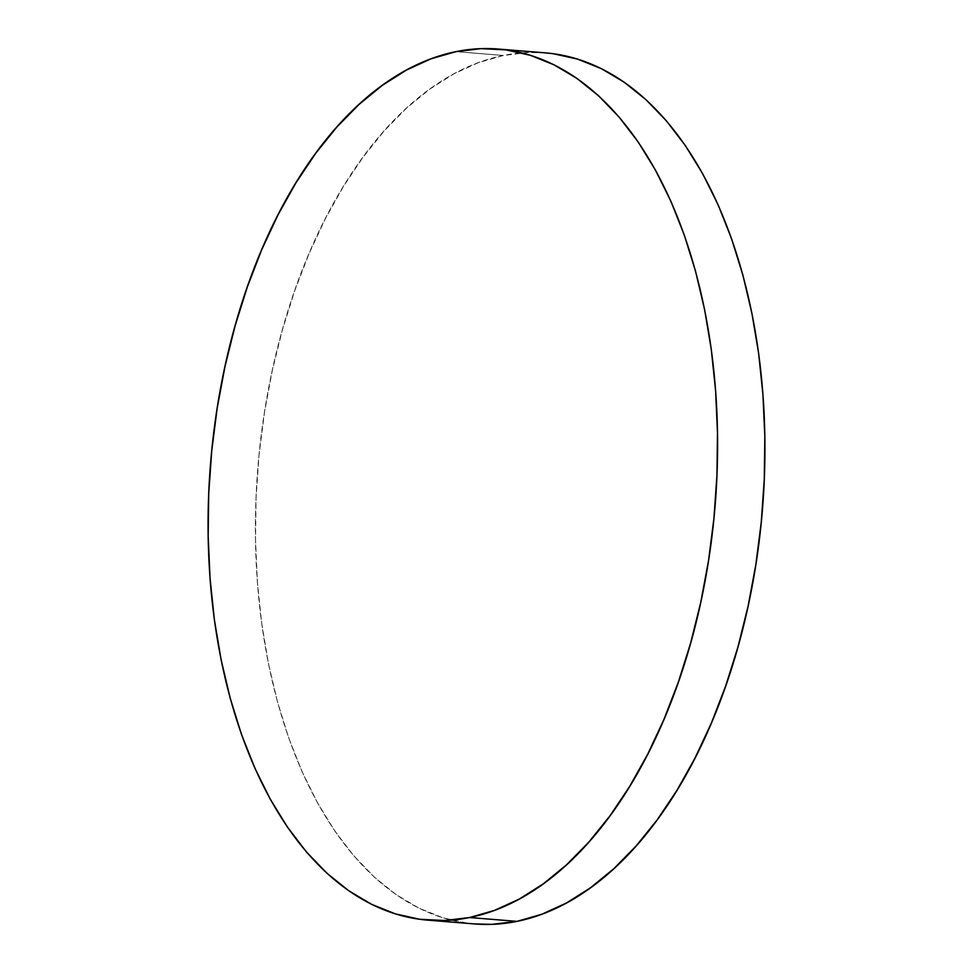 <?xml version="1.0" encoding="UTF-8"?>
<svg xmlns="http://www.w3.org/2000/svg" width="973" height="973" viewBox="0 0 973 973"><rect width="100%" height="100%" fill="white"/><g stroke="black" fill="none" stroke-linecap="round" stroke-linejoin="round"><path stroke-width="0.73" stroke-dasharray="4.87 3.65" d="M545.488 52.87A436.974 253.126 -85.4 0 0 503.369 55.473L456.033 51.63L503.369 55.473A436.974 253.126 -85.4 0 0 255.802 504.099A436.974 253.126 -85.4 0 0 474.848 923.961M545.233 52.858L528.363 52.493L503.369 55.473L478.436 62.625L453.819 73.875L429.738 89.127L406.422 108.21L384.116 130.966L363.026 157.164L343.347 186.548L325.274 218.84L308.988 253.722L294.637 290.878L282.365 329.932L272.282 370.506L264.486 412.224L259.061 454.671L256.057 497.434L255.498 540.124L257.395 582.304L261.713 623.596L268.439 663.574L277.487 701.874L288.774 738.106L302.189 771.942L317.624 803.041L334.894 831.124L353.868 855.887L374.337 877.123L396.12 894.613L418.998 908.198L442.751 917.734L467.149 923.134L474.593 923.936"/><path stroke-width="1.46" d="M427.512 920.13L474.848 923.961A436.974 253.126 -85.4 0 0 516.967 921.37L469.631 917.527A436.974 253.126 94.6 0 1 427.512 920.13A436.974 253.126 94.6 0 1 208.465 500.256A436.974 253.126 94.6 0 1 456.033 51.63A436.974 253.126 94.6 0 1 498.152 49.039A436.974 253.126 94.6 0 1 717.198 468.901A436.974 253.126 94.6 0 1 469.631 917.527L516.967 921.37A436.974 253.126 -85.4 0 0 764.535 472.744A436.974 253.126 -85.4 0 0 545.488 52.87L498.152 49.039M469.631 917.527L494.564 910.375L519.181 899.125L543.262 883.873L566.578 864.79L588.884 842.034L609.974 815.836L629.653 786.452L647.726 754.16L664.012 719.278L678.363 682.122L690.635 643.068L700.718 602.494L708.514 560.776L713.939 518.329L716.943 475.566L717.502 432.876L715.605 390.696L711.287 349.404L704.561 309.426L695.513 271.126L684.226 234.894L670.811 201.058L655.376 169.959L638.106 141.876L619.132 117.113L598.663 95.877L576.88 78.387L554.002 64.802L530.249 55.266L505.851 49.866L481.027 48.65L456.033 51.63L431.1 58.781L406.483 70.044L382.401 85.283L359.086 104.379L336.78 127.122L315.69 153.32L296.011 182.705L277.937 214.997L261.652 249.891L247.3 287.035L235.028 326.089L224.945 366.663L217.149 408.38L211.725 450.827L208.721 493.603L208.161 536.281L210.059 578.473L214.376 619.752L221.102 659.73L230.151 698.03L241.438 734.262L254.853 768.098L270.287 799.21L287.558 827.281L306.531 852.056L327.001 873.292L348.784 890.782L371.662 904.355L395.415 913.89L419.813 919.29L444.637 920.507L469.631 917.527M474.593 923.936L491.973 924.35L516.967 921.37L541.9 914.219L566.517 902.956L590.599 887.717L613.914 868.621L636.22 845.878L657.31 819.68L676.989 790.295L695.063 758.003L711.348 723.109L725.7 685.965L737.972 646.911L748.055 606.337L755.851 564.62L761.275 522.173L764.279 479.397L764.839 436.719L762.941 394.527L758.624 353.248L751.898 313.27L742.849 274.97L731.562 238.738L718.147 204.902L702.713 173.79L685.442 145.719L666.469 120.944L645.999 99.708L624.216 82.218L601.338 68.645L577.585 59.11L553.187 53.71L545.233 52.858"/></g></svg>

